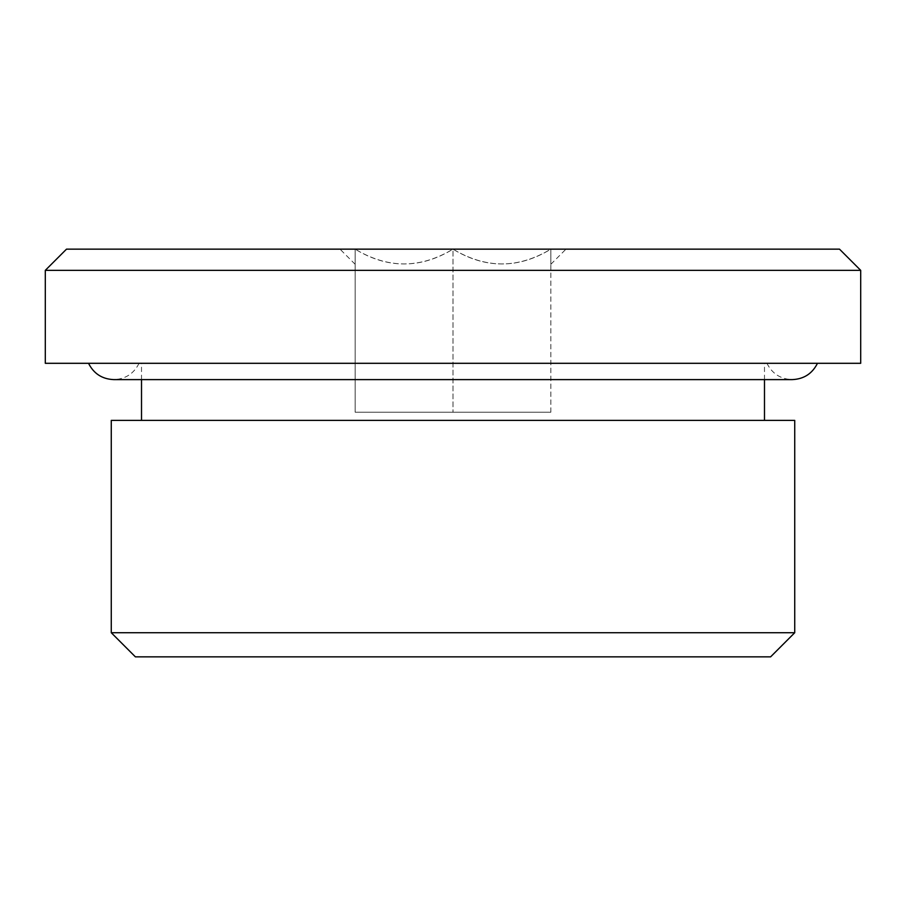 <?xml version="1.0" encoding="UTF-8"?>
<svg xmlns="http://www.w3.org/2000/svg" width="906" height="906" viewBox="0 0 906 906"><rect width="100%" height="100%" fill="white"/><g stroke="black" fill="none" stroke-linecap="round" stroke-linejoin="round"><path stroke-width="0.68" stroke-dasharray="4.53 3.4" d="M66.5 249.15L453 249.15L453 412.23L453 249.15L355.152 249.15L355.152 412.23L550.848 412.23L355.152 412.23L355.152 249.15C387.485 268.878 420.101 268.878 453 249.15C485.333 268.878 517.949 268.878 550.848 249.15C550.848 268.878 550.848 268.878 550.848 249.15C550.848 268.878 550.848 268.878 550.848 249.15L453 249.15C420.667 268.878 388.051 268.878 355.152 249.15C355.152 268.878 355.152 268.878 355.152 249.15C355.152 268.878 355.152 268.878 355.152 249.15L839.5 249.15M550.848 412.23L550.848 249.15C518.515 268.878 485.899 268.878 453 249.15L550.848 249.15L550.848 412.23M135.39 656.85L770.61 656.85M111.268 632.728L794.732 632.728M111.268 420.384L794.732 420.384M453 420.384L141.517 420.384L453 420.384M45.3 363.306L860.7 363.306M45.3 270.35L860.7 270.35M453 363.306L766.94 363.306L453 363.306M764.483 379.614L764.483 363.306M141.517 379.614L141.517 363.306M766.94 363.306C772.172 373.68 780.587 379.116 792.206 379.614L113.794 379.614C125.413 379.116 133.828 373.68 139.06 363.306M355.152 264.292L340.01 249.15M550.848 264.292L565.99 249.15"/><path stroke-width="1.36" d="M794.732 632.728L770.61 656.85L135.39 656.85L111.268 632.728L111.268 420.384L794.732 420.384L794.732 632.728L111.268 632.728M860.7 363.306L45.3 363.306L45.3 270.35L860.7 270.35L860.7 363.306M860.7 270.35L839.5 249.15L66.5 249.15L45.3 270.35M764.483 420.384L764.483 379.614M141.517 420.384L141.517 379.614M88.528 363.306C93.76 373.68 102.174 379.116 113.794 379.614L792.206 379.614C803.826 379.116 812.24 373.68 817.472 363.306"/></g></svg>
